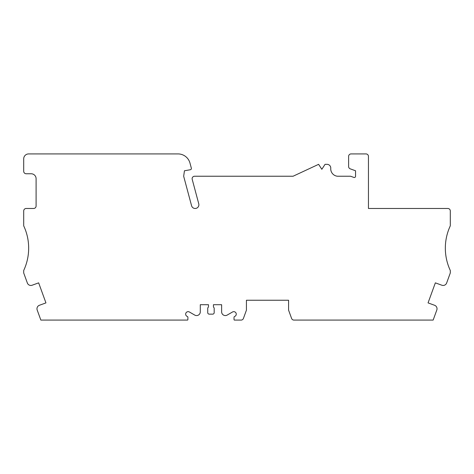 <?xml version="1.0" encoding="UTF-8"?>
<svg xmlns="http://www.w3.org/2000/svg" width="474" height="474" viewBox="0 0 474 474"><rect width="100%" height="100%" fill="white"/><g stroke="black" fill="none" stroke-linecap="round" stroke-linejoin="round"><path stroke-width="0.71" d="M293.939 320.086L433.147 320.086L436.803 310.043A3.721 3.721 0 0 0 434.581 305.274L428.058 302.898L435.351 282.854L441.875 285.229A3.721 3.721 0 0 0 446.644 283.008L450.3 272.965L450.3 270.482A52.679 52.679 0 0 1 450.3 225.837L450.3 210.96A2.483 2.483 0 0 0 447.817 208.477L368.452 208.477L368.452 156.39A2.483 2.483 0 0 0 365.969 153.914L351.092 153.914A2.483 2.483 0 0 0 348.609 156.39L348.609 166.516A2.483 2.483 0 0 0 350.245 168.845L355.553 170.776L355.553 176.269A1.238 1.238 0 0 1 353.888 177.436L350.594 176.233L337.447 176.233A7.442 7.442 0 0 1 330.751 168.311A3.721 3.721 0 0 0 327.042 164.33L325.057 164.33L321.834 169.295L318.611 164.33L293.08 176.233L194.601 176.233A2.483 2.483 0 0 0 192.207 179.356L198.754 203.796A3.721 3.721 0 0 1 196.123 208.353A3.721 3.721 0 0 1 191.567 205.722L183.675 176.269L184.445 170.776L190.364 169.733A1.238 1.238 0 0 0 191.348 168.193L189.985 163.103A12.401 12.401 0 0 0 178.005 153.914L28.659 153.914A4.959 4.959 0 0 0 23.7 158.873L23.7 171.274A2.483 2.483 0 0 0 26.183 173.757L31.142 173.757A4.959 4.959 0 0 1 36.101 178.716L36.101 205.994A2.483 2.483 0 0 1 33.618 208.477L26.183 208.477A2.483 2.483 0 0 0 23.7 210.96L23.7 225.837A52.679 52.679 0 0 1 23.7 270.482L23.7 272.965L27.356 283.008A3.721 3.721 0 0 0 32.125 285.229L38.649 282.854L45.942 302.898L39.419 305.274A3.721 3.721 0 0 0 37.197 310.043L40.853 320.086L187.609 320.086A0.989 0.989 0 0 0 187.894 319.393L187.894 317.379A0.989 0.989 0 0 0 187.254 316.454A2.483 2.483 0 0 1 185.903 313.071A2.483 2.483 0 0 1 189.381 311.987L194.713 315.068A3.721 3.721 0 0 0 200.295 311.845L200.295 304.711L208.477 304.711L208.477 306.945L207.731 307.999L207.731 312.644A1.487 1.487 0 0 0 209.224 314.138L212.696 314.138A1.487 1.487 0 0 0 214.183 312.644L214.183 307.999L213.436 306.945L213.436 304.711L221.625 304.711L221.625 311.845A3.721 3.721 0 0 0 227.206 315.068L232.538 311.987A2.483 2.483 0 0 1 236.016 313.071A2.483 2.483 0 0 1 234.66 316.454A0.989 0.989 0 0 0 234.026 317.379L234.026 319.393A0.989 0.989 0 0 0 234.304 320.086L241.076 320.086A2.483 2.483 0 0 0 243.411 318.457L246.427 310.168L246.427 300.243L288.589 300.243L288.589 310.168L291.605 318.457A2.483 2.483 0 0 0 293.939 320.086"/></g></svg>
